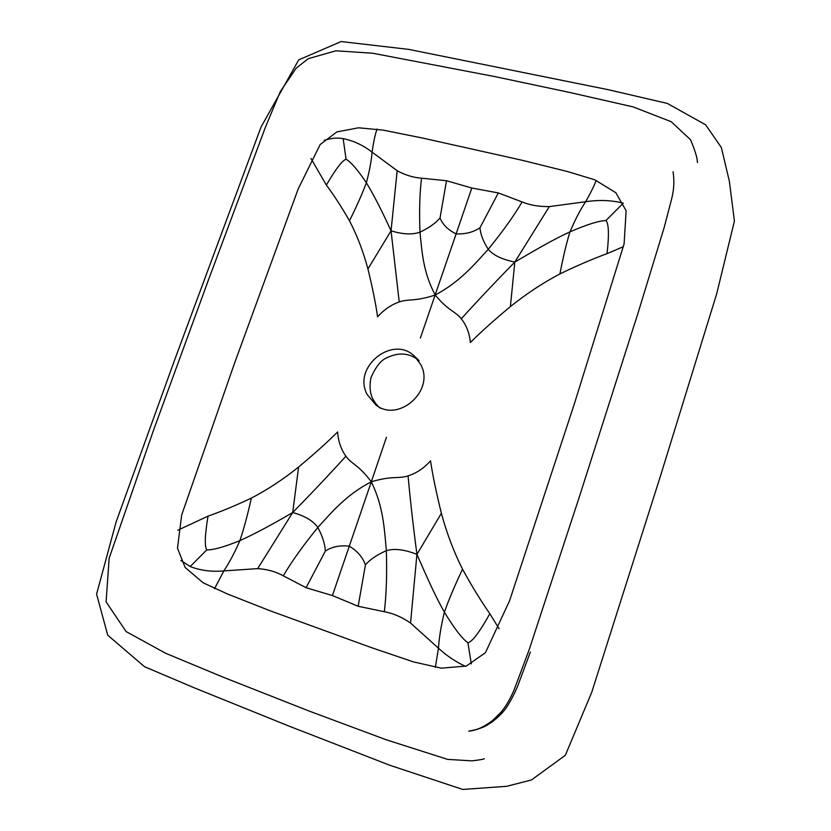<?xml version="1.0" encoding="UTF-8"?>
<svg xmlns="http://www.w3.org/2000/svg" width="831" height="831" viewBox="0 0 831 831"><rect width="100%" height="100%" fill="white"/><g stroke="black" fill="none" stroke-linecap="round" stroke-linejoin="round"><path stroke-width="1.25" d="M596.139 180.41C594.342 185.521 590.831 192.626 585.606 201.736C580.121 210.108 574.917 220.142 569.993 231.828C566.545 242.797 563.189 256.831 559.917 273.929C543.048 282.789 526.542 293.675 510.39 306.587L514.825 262.045C539.153 247.815 553.404 239.546 569.993 231.828C586.883 224.557 598.86 220.786 605.944 220.527L623.281 203.169C611.554 200.188 598.995 199.71 585.606 201.736L549.322 206.597L514.825 262.045C502.049 259.469 493.188 255.221 488.244 249.29C472.714 266.419 459.19 282.135 435.205 295.036C423.353 272.61 422.106 253.393 419.987 232.181C419.156 211.074 419.686 193.083 421.556 178.187C413.35 177.585 405.216 175.102 397.166 170.729L372.07 152.125C363.095 145.207 353.466 140.709 343.182 138.621C337.22 137.572 330.904 138.154 324.246 140.366M514.825 262.045C489.095 288.388 474.054 304.707 461.257 318.761C455.128 311.033 448.636 311.199 435.205 295.036C413.942 301.913 408.925 298.578 399.233 301.965C391.141 304.769 383.932 309.724 377.596 316.84C375.695 303.429 372.475 287.474 367.936 268.943L391.048 230.81L397.166 170.729M410.545 623.053C401.757 617.038 393.021 613.257 384.317 611.73C386.394 594.622 387.069 574.273 386.332 550.673C384.306 526.999 383.018 505.934 371.322 481.783L349.3 546.164C357.361 551.026 362.731 557.269 365.432 564.893C370.055 559.502 377.025 554.765 386.332 550.673C394.32 548.252 404.51 549.488 416.923 554.381L410.545 623.053L438.467 648.201C439.152 637.45 441.136 625.442 444.408 612.187C448.491 600.398 454.536 586.073 462.545 569.204C453.851 551.971 446.798 533.325 441.386 513.298C436.265 492.586 432.639 475.103 430.531 460.841C423.935 468.206 416.445 473.223 408.063 475.893C398.07 479.103 392.824 475.405 371.322 481.783L386.415 437.303M441.386 513.298L416.923 554.381C412.041 516.975 409.828 494.85 408.063 475.893M416.923 554.381C428.36 580.453 435.205 595.889 444.408 612.187C454.173 628.309 462.015 638.53 467.936 642.83L471.322 663.927M399.233 301.965L391.048 230.81C402.651 234.384 412.301 234.841 419.987 232.181C428.91 227.891 435.589 223.165 440.025 217.992L446.496 180.732L421.556 178.187M391.048 230.81C381.585 210.16 373.358 194.153 366.357 182.758C369.452 171.3 371.353 161.089 372.07 152.125C373.586 141.675 375.248 133.978 377.056 129.023M180.878 560.468L190.206 566.534L206.784 549.883C213.058 550.122 224.1 547.027 239.899 540.607C253.517 534.52 271.124 525.161 292.72 512.519C304.79 515.874 313.162 520.86 317.847 527.456C333.553 510.182 347.109 494.362 371.322 481.783C358.047 464.269 351.783 464.373 345.925 456.209C333.179 470.211 318.169 486.488 292.72 512.519L257.672 568.612L223.851 570.918L214.502 588.743M292.72 512.519L298.599 467.032C282.945 479.539 267.218 489.885 251.398 498.06C247.513 515.241 243.68 529.42 239.899 540.607C234.737 552.428 229.387 562.525 223.851 570.918C211.531 571.977 200.323 570.513 190.206 566.534M440.025 217.992C442.726 224.65 448.086 229.948 456.126 233.885L471.811 188.024L498.32 192.927L479.965 227.798C473.348 232.233 465.402 234.259 456.126 233.885L420.361 338.061M605.944 220.527C608.811 223.695 609.185 234.737 607.056 253.652L623.395 246.641M467.936 642.83C472.444 641.574 479.747 631.861 489.843 613.714C480.609 600.429 471.499 585.585 462.545 569.204M499.13 628.797L489.843 613.714M479.965 227.798C480.474 234.238 483.237 241.406 488.244 249.29C502.662 231.579 513.953 215.8 522.107 201.943C529.866 205.164 538.935 206.711 549.322 206.597M365.432 564.893L358.161 606.266L332.41 595.567L349.3 546.164C339.972 545.105 331.985 546.746 325.337 551.078C325.004 544.035 322.501 536.161 317.847 527.456C303.242 545.385 291.733 561.496 283.288 575.81C275.954 571.697 267.416 569.297 257.672 568.612M346.028 159.22C342.092 160.632 335.537 169.264 326.386 185.095C334.041 195.378 341.738 207.283 349.477 220.807C356.946 205.724 362.565 193.041 366.357 182.758C357.849 170.012 351.077 162.17 346.028 159.22L343.182 138.621M310.95 158.492L326.386 185.095M177.792 530.199L208.02 516.144C221.441 511.46 235.9 505.435 251.398 498.06M206.784 549.883C204.457 546.362 204.873 535.122 208.02 516.144M325.337 551.078L306.088 587.704L332.41 595.567M509.517 600.906L485.439 652.667L466.284 666.078L441.303 668.155L413.464 661.902L371.644 647.702L270.2 610.816L227.497 593.999L203.055 582.749L185.168 567.5L177.481 548.221L181.698 514.908L234.622 362.991L298.256 188.782L320.184 144.511L336.887 131.911L358.639 127.787L383.299 130.145L421.608 137.853L521.826 160.196L567.511 171.539L594.799 179.818L615.833 192.73L626.127 210.742L624.102 243.878L574.335 403.908L509.517 600.906M420.663 364.435L414.846 356.624C393.655 334.291 352.115 366.409 367.105 394.455L375.851 404.894C398.111 423.228 435.423 390.684 420.663 364.435M510.39 306.587C494.04 320.215 480.702 332.182 470.388 342.486C469.463 333.148 466.42 325.243 461.257 318.761M349.477 220.807C356.977 235.1 363.126 251.139 367.936 268.943M345.925 456.209C341.042 449.426 338.269 441.334 337.615 431.943C327.466 442.102 314.461 453.799 298.599 467.032M559.917 273.929C576.506 265.868 592.212 259.106 607.056 253.652M435.33 667.438L438.467 648.201C446.829 655.888 455.845 661.933 465.505 666.337M498.32 192.927L522.107 201.943M384.317 611.73L358.161 606.266M471.811 188.024L446.496 180.732M283.288 575.81L306.088 587.704M591.745 692.265L565.329 755.296L531.476 779.945L506.671 786.313L462.753 789.45L389.812 765.258L288.721 725.993L193.748 687.611L144.542 666.722L107.75 635.216L96.583 594.165L116.101 521.993L174.271 360.924L260.996 127.143L298.724 59.863L341.136 41.55L408.914 49.413L608.365 89.717L667.314 103.418L705.633 124.806L721.339 147.492L729.369 181.251L734.417 221.067L716.706 293.759L660.468 475.986L591.745 692.265M673.048 171.737C674.45 180.493 674.014 189.437 671.739 198.557L664.135 227.663L638.146 312.695L579.384 496.73L529.191 649.645L513.838 690.623C509.642 700.055 505.206 707.441 500.511 712.811L492.482 720.55C480.131 729.68 475.561 729.722 468.746 731.166L469.712 731.02C473.151 730.709 478.064 729.244 484.452 726.626C490.903 723.209 496.709 718.722 501.893 713.164C506.578 708.344 511.73 699.64 517.329 687.05L530.355 652.055M697.479 162.575L697.292 161.162C697.178 157.423 694.934 150.276 690.54 139.722L671.199 121.69L633.16 106.908L569.837 92.49L494.871 76.608L372.714 53.226L335.869 50.805L308.218 58.689L296.21 68.173L280.296 91.607L265.369 127.361L208.467 279.912L153.631 429.918L109.162 558.183L106.098 601.893L126.104 631.57L165.535 653.218L223.539 677.348L309.163 711.066L386 739.694L447.608 759.389L471.842 760.853C482.614 759.638 483.985 758.859 484.369 758.817L484.276 758.838M414.846 356.624L419.136 360.633C409.745 352.998 399.057 352.001 387.09 357.621C381.097 360.031 375.726 366.741 370.958 377.752C369.369 385.844 369.92 392.793 372.61 398.589C375.342 403.471 378.012 406.712 380.608 408.322L375.851 404.894"/></g></svg>
